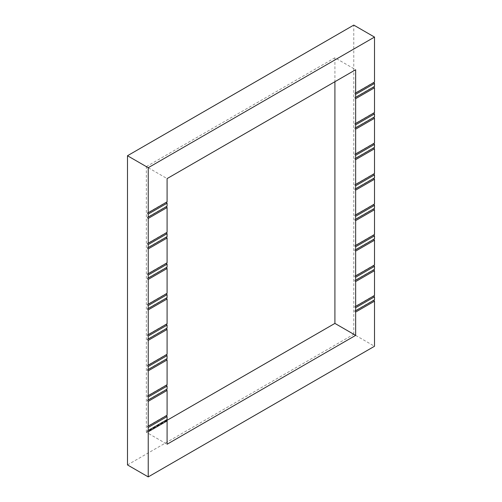 <?xml version="1.0" encoding="UTF-8"?>
<svg xmlns="http://www.w3.org/2000/svg" width="502" height="502" viewBox="0 0 502 502"><rect width="100%" height="100%" fill="white"/><g stroke="black" fill="none" stroke-linecap="round" stroke-linejoin="round"><path stroke-width="0.38" stroke-dasharray="2.51 1.88" d="M374.511 204.063A0.797 0.464 -120 0 0 374.109 204.025A0.797 0.464 -120 0 0 373.946 204.389M167.091 323.815A0.797 0.464 -120 0 0 166.689 323.777A0.797 0.464 -120 0 0 166.526 324.141M374.511 112.617A0.797 0.464 -120 0 0 374.109 112.573A0.797 0.464 -120 0 0 373.946 112.944M167.091 232.37A0.797 0.464 -120 0 0 166.689 232.326A0.797 0.464 -120 0 0 166.526 232.696M374.511 177.934A0.797 0.464 -120 0 0 374.109 177.896A0.797 0.464 -120 0 0 373.946 178.26M167.091 297.686A0.797 0.464 -120 0 0 166.689 297.648A0.797 0.464 -120 0 0 166.526 298.012M374.511 173.579A0.797 0.464 -120 0 0 374.109 173.541A0.797 0.464 -120 0 0 373.946 173.905M167.091 293.331A0.797 0.464 -120 0 0 166.689 293.293A0.797 0.464 -120 0 0 166.526 293.657M374.511 234.547A0.797 0.464 -120 0 0 374.109 234.509A0.797 0.464 -120 0 0 373.946 234.873M167.091 354.299A0.797 0.464 -120 0 0 166.689 354.261A0.797 0.464 -120 0 0 166.526 354.625M374.511 238.902A0.797 0.464 -120 0 0 374.109 238.864A0.797 0.464 -120 0 0 373.946 239.228M167.091 358.654A0.797 0.464 -120 0 0 166.689 358.616A0.797 0.464 -120 0 0 166.526 358.98M374.511 82.133A0.797 0.464 -120 0 0 374.109 82.09A0.797 0.464 -120 0 0 373.946 82.46M167.091 201.886A0.797 0.464 -120 0 0 166.689 201.848A0.797 0.464 -120 0 0 166.526 202.212M374.511 295.515A0.797 0.464 -120 0 0 374.109 295.471A0.797 0.464 -120 0 0 373.946 295.841M167.091 415.267A0.797 0.464 -120 0 0 166.689 415.223A0.797 0.464 -120 0 0 166.526 415.593M374.511 269.386A0.797 0.464 -120 0 0 374.109 269.342A0.797 0.464 -120 0 0 373.946 269.712M167.091 389.138A0.797 0.464 -120 0 0 166.689 389.1A0.797 0.464 -120 0 0 166.526 389.464M374.511 116.972A0.797 0.464 -120 0 0 374.109 116.928A0.797 0.464 -120 0 0 373.946 117.299M167.091 236.724A0.797 0.464 -120 0 0 166.689 236.68A0.797 0.464 -120 0 0 166.526 237.051M374.511 147.45A0.797 0.464 -120 0 0 374.109 147.412A0.797 0.464 -120 0 0 373.946 147.776M167.091 267.208A0.797 0.464 -120 0 0 166.689 267.164A0.797 0.464 -120 0 0 166.526 267.535M374.511 86.488A0.797 0.464 -120 0 0 374.109 86.444A0.797 0.464 -120 0 0 373.946 86.815M167.091 206.24A0.797 0.464 -120 0 0 166.689 206.196A0.797 0.464 -120 0 0 166.526 206.567M374.511 143.095A0.797 0.464 -120 0 0 374.109 143.057A0.797 0.464 -120 0 0 373.946 143.421M167.091 262.853A0.797 0.464 -120 0 0 166.689 262.81A0.797 0.464 -120 0 0 166.526 263.18M374.511 265.031A0.797 0.464 -120 0 0 374.109 264.987A0.797 0.464 -120 0 0 373.946 265.357M167.091 384.783A0.797 0.464 -120 0 0 166.689 384.745A0.797 0.464 -120 0 0 166.526 385.109M374.511 208.418A0.797 0.464 -120 0 0 374.109 208.38A0.797 0.464 -120 0 0 373.946 208.744M167.091 328.17A0.797 0.464 -120 0 0 166.689 328.132A0.797 0.464 -120 0 0 166.526 328.496M374.511 299.87A0.797 0.464 -120 0 0 374.109 299.826A0.797 0.464 -120 0 0 373.946 300.196M167.091 419.622A0.797 0.464 -120 0 0 166.689 419.578A0.797 0.464 -120 0 0 166.526 419.948M166.695 420.519L146.346 432.266L167.091 444.239M146.346 432.266L146.346 166.626L167.091 178.599M146.346 166.626L334.909 57.761L355.654 69.734M334.909 57.761L334.909 81.713M127.489 464.927L353.766 334.288L374.511 346.261M353.766 334.288L353.766 25.1M374.109 204.025L355.253 214.912M166.689 323.777L147.833 334.665M374.109 112.573L355.253 123.461M166.689 232.326L147.833 243.213M374.109 177.896L355.253 188.783M166.689 297.648L147.833 308.535M374.109 173.541L355.253 184.429M166.689 293.293L147.833 304.181M374.109 234.509L355.253 245.396M166.689 354.261L147.833 365.149M374.109 238.864L355.253 249.751M166.689 358.616L147.833 369.503M374.109 82.09L355.253 92.977M166.689 201.848L147.833 212.729M374.109 295.471L355.253 306.358M166.689 415.223L147.833 426.11M374.109 269.342L355.253 280.229M166.689 389.1L147.833 399.987M374.109 116.928L355.253 127.815M166.689 236.68L147.833 247.568M374.109 147.412L355.253 158.299M166.689 267.164L147.833 278.052M374.109 86.444L355.253 97.332M166.689 206.196L147.833 217.084M374.109 143.057L355.253 153.945M166.689 262.81L147.833 273.697M374.109 264.987L355.253 275.874M166.689 384.745L147.833 395.632M374.109 208.38L355.253 219.267M166.689 328.132L147.833 339.019M374.109 299.826L355.253 310.713M166.689 419.578L147.833 430.465"/><path stroke-width="0.75" d="M373.946 204.389A0.797 0.464 -120 0 0 374.511 205.368L355.654 216.255A0.797 0.464 60 0 1 355.127 215.553A0.797 0.464 60 0 1 355.253 214.912A0.797 0.464 60 0 1 355.654 214.95L374.511 204.063L374.511 179.239L355.654 190.126A0.797 0.464 60 0 1 355.127 189.423A0.797 0.464 60 0 1 355.253 188.783A0.797 0.464 60 0 1 355.654 188.821L374.511 177.934L374.511 174.884L355.654 185.771A0.797 0.464 60 0 1 355.127 185.069A0.797 0.464 60 0 1 355.253 184.429A0.797 0.464 60 0 1 355.654 184.466L374.511 173.579L374.511 148.761L355.654 159.642A0.797 0.464 60 0 1 355.127 158.939A0.797 0.464 60 0 1 355.253 158.299A0.797 0.464 60 0 1 355.654 158.337L374.511 147.45L374.511 144.407L355.654 155.287A0.797 0.464 60 0 1 355.127 154.585A0.797 0.464 60 0 1 355.253 153.945A0.797 0.464 60 0 1 355.654 153.982L374.511 143.095L374.511 118.277L355.654 129.165A0.797 0.464 60 0 1 355.127 128.456A0.797 0.464 60 0 1 355.253 127.815A0.797 0.464 60 0 1 355.654 127.853L374.511 116.972L374.511 113.923L355.654 124.81A0.797 0.464 60 0 1 355.127 124.101A0.797 0.464 60 0 1 355.253 123.461A0.797 0.464 60 0 1 355.654 123.498L374.511 112.617L374.511 87.794L355.654 98.681A0.797 0.464 60 0 1 355.127 97.972A0.797 0.464 60 0 1 355.253 97.332A0.797 0.464 60 0 1 355.654 97.375L374.511 86.488L374.511 83.439L355.654 94.326A0.797 0.464 60 0 1 355.127 93.617A0.797 0.464 60 0 1 355.253 92.977A0.797 0.464 60 0 1 355.654 93.021L374.511 82.133L374.511 37.073L148.234 167.712L148.234 212.773L167.091 201.886L167.091 178.599L355.654 69.734L355.654 93.021M166.526 324.141A0.797 0.464 -120 0 0 167.091 325.12L148.234 336.007A0.797 0.464 60 0 1 147.707 335.305A0.797 0.464 60 0 1 147.833 334.665A0.797 0.464 60 0 1 148.234 334.702L167.091 323.815L167.091 298.997L148.234 309.878A0.797 0.464 60 0 1 147.707 309.176A0.797 0.464 60 0 1 147.833 308.535A0.797 0.464 60 0 1 148.234 308.573L167.091 297.686L167.091 294.643L148.234 305.523A0.797 0.464 60 0 1 147.707 304.821A0.797 0.464 60 0 1 147.833 304.181A0.797 0.464 60 0 1 148.234 304.218L167.091 293.331L167.091 268.514L148.234 279.401A0.797 0.464 60 0 1 147.707 278.692A0.797 0.464 60 0 1 147.833 278.052A0.797 0.464 60 0 1 148.234 278.089L167.091 267.208L167.091 264.159L148.234 275.046A0.797 0.464 60 0 1 147.707 274.337A0.797 0.464 60 0 1 147.833 273.697A0.797 0.464 60 0 1 148.234 273.734L167.091 262.853L167.091 238.03L148.234 248.917A0.797 0.464 60 0 1 147.707 248.208A0.797 0.464 60 0 1 147.833 247.568A0.797 0.464 60 0 1 148.234 247.612L167.091 236.724L167.091 233.675L148.234 244.562A0.797 0.464 60 0 1 147.707 243.853A0.797 0.464 60 0 1 147.833 243.213A0.797 0.464 60 0 1 148.234 243.257L167.091 232.37L167.091 207.546L148.234 218.433A0.797 0.464 60 0 1 147.707 217.73A0.797 0.464 60 0 1 147.833 217.084A0.797 0.464 60 0 1 148.234 217.128L167.091 206.24L167.091 203.191L148.234 214.078A0.797 0.464 60 0 1 147.707 213.375A0.797 0.464 60 0 1 147.833 212.729A0.797 0.464 60 0 1 148.234 212.773M373.946 112.944A0.797 0.464 -120 0 0 374.511 113.923M166.526 232.696A0.797 0.464 -120 0 0 167.091 233.675M373.946 178.26A0.797 0.464 -120 0 0 374.511 179.239M166.526 298.012A0.797 0.464 -120 0 0 167.091 298.997M373.946 173.905A0.797 0.464 -120 0 0 374.511 174.884M166.526 293.657A0.797 0.464 -120 0 0 167.091 294.643M373.946 234.873A0.797 0.464 -120 0 0 374.511 235.852L355.654 246.739A0.797 0.464 60 0 1 355.127 246.036A0.797 0.464 60 0 1 355.253 245.396A0.797 0.464 60 0 1 355.654 245.434L374.511 234.547L374.511 209.723L355.654 220.61A0.797 0.464 60 0 1 355.127 219.907A0.797 0.464 60 0 1 355.253 219.267A0.797 0.464 60 0 1 355.654 219.305L374.511 208.418L374.511 205.368M166.526 354.625A0.797 0.464 -120 0 0 167.091 355.604L148.234 366.491A0.797 0.464 60 0 1 147.707 365.789A0.797 0.464 60 0 1 147.833 365.149A0.797 0.464 60 0 1 148.234 365.186L167.091 354.299L167.091 329.475L148.234 340.362A0.797 0.464 60 0 1 147.707 339.659A0.797 0.464 60 0 1 147.833 339.019A0.797 0.464 60 0 1 148.234 339.057L167.091 328.17L167.091 325.12M373.946 239.228A0.797 0.464 -120 0 0 374.511 240.207L355.654 251.094A0.797 0.464 60 0 1 355.127 250.391A0.797 0.464 60 0 1 355.253 249.751A0.797 0.464 60 0 1 355.654 249.789L374.511 238.902L374.511 235.852M166.526 358.98A0.797 0.464 -120 0 0 167.091 359.959L148.234 370.846A0.797 0.464 60 0 1 147.707 370.143A0.797 0.464 60 0 1 147.833 369.503A0.797 0.464 60 0 1 148.234 369.541L167.091 358.654L167.091 355.604M373.946 82.46A0.797 0.464 -120 0 0 374.511 83.439M166.526 202.212A0.797 0.464 -120 0 0 167.091 203.191M373.946 295.841A0.797 0.464 -120 0 0 374.511 296.82L355.654 307.707A0.797 0.464 60 0 1 355.127 306.998A0.797 0.464 60 0 1 355.253 306.358A0.797 0.464 60 0 1 355.654 306.402L374.511 295.515L374.511 270.691L355.654 281.578A0.797 0.464 60 0 1 355.127 280.875A0.797 0.464 60 0 1 355.253 280.229A0.797 0.464 60 0 1 355.654 280.273L374.511 269.386L374.511 266.336L355.654 277.223A0.797 0.464 60 0 1 355.127 276.52A0.797 0.464 60 0 1 355.253 275.874A0.797 0.464 60 0 1 355.654 275.918L374.511 265.031L374.511 240.207M166.526 415.593A0.797 0.464 -120 0 0 167.091 416.572L148.234 427.459A0.797 0.464 60 0 1 147.707 426.756A0.797 0.464 60 0 1 147.833 426.11A0.797 0.464 60 0 1 148.234 426.154L167.091 415.267L167.091 390.443L148.234 401.33A0.797 0.464 60 0 1 147.707 400.627A0.797 0.464 60 0 1 147.833 399.987A0.797 0.464 60 0 1 148.234 400.025L167.091 389.138L167.091 386.088L148.234 396.975A0.797 0.464 60 0 1 147.707 396.273A0.797 0.464 60 0 1 147.833 395.632A0.797 0.464 60 0 1 148.234 395.67L167.091 384.783L167.091 359.959M373.946 269.712A0.797 0.464 -120 0 0 374.511 270.691M166.526 389.464A0.797 0.464 -120 0 0 167.091 390.443M373.946 117.299A0.797 0.464 -120 0 0 374.511 118.277M166.526 237.051A0.797 0.464 -120 0 0 167.091 238.03M373.946 147.776A0.797 0.464 -120 0 0 374.511 148.761M166.526 267.535A0.797 0.464 -120 0 0 167.091 268.514M373.946 86.815A0.797 0.464 -120 0 0 374.511 87.794M166.526 206.567A0.797 0.464 -120 0 0 167.091 207.546M373.946 143.421A0.797 0.464 -120 0 0 374.511 144.407M166.526 263.18A0.797 0.464 -120 0 0 167.091 264.159M373.946 265.357A0.797 0.464 -120 0 0 374.511 266.336M166.526 385.109A0.797 0.464 -120 0 0 167.091 386.088M373.946 208.744A0.797 0.464 -120 0 0 374.511 209.723M166.526 328.496A0.797 0.464 -120 0 0 167.091 329.475M373.946 300.196A0.797 0.464 -120 0 0 374.511 301.175L355.654 312.062A0.797 0.464 60 0 1 355.127 311.353A0.797 0.464 60 0 1 355.253 310.713A0.797 0.464 60 0 1 355.654 310.757L374.511 299.87L374.511 296.82M166.526 419.948A0.797 0.464 -120 0 0 167.091 420.927L148.234 431.814A0.797 0.464 60 0 1 147.707 431.111A0.797 0.464 60 0 1 147.833 430.465A0.797 0.464 60 0 1 148.234 430.509L167.091 419.622L167.091 416.572M355.654 312.062L355.654 335.374L167.091 444.239L167.091 420.927M148.234 431.814L148.234 476.9L374.511 346.261L374.511 301.175M148.234 427.459L148.234 430.509M355.654 220.61L355.654 245.434M148.234 336.007L148.234 339.057M355.654 277.223L355.654 280.273M148.234 370.846L148.234 395.67M355.654 155.287L355.654 158.337M148.234 248.917L148.234 273.734M355.654 98.681L355.654 123.498M148.234 214.078L148.234 217.128M355.654 159.642L355.654 184.466M148.234 275.046L148.234 278.089M355.654 129.165L355.654 153.982M148.234 244.562L148.234 247.612M355.654 281.578L355.654 306.402M148.234 396.975L148.234 400.025M355.654 307.707L355.654 310.757M148.234 401.33L148.234 426.154M355.654 94.326L355.654 97.375M355.654 251.094L355.654 275.918M148.234 366.491L148.234 369.541M355.654 246.739L355.654 249.789M148.234 340.362L148.234 365.186M355.654 185.771L355.654 188.821M148.234 279.401L148.234 304.218M355.654 190.126L355.654 214.95M148.234 305.523L148.234 308.573M355.654 124.81L355.654 127.853M148.234 218.433L148.234 243.257M355.654 216.255L355.654 219.305M334.909 81.713L334.909 323.401L355.654 335.374M334.909 323.401L166.695 420.519M374.511 37.073L353.766 25.1L127.489 155.739L127.489 464.927L148.234 476.9M148.234 309.878L148.234 334.702M127.489 155.739L148.234 167.712"/></g></svg>
